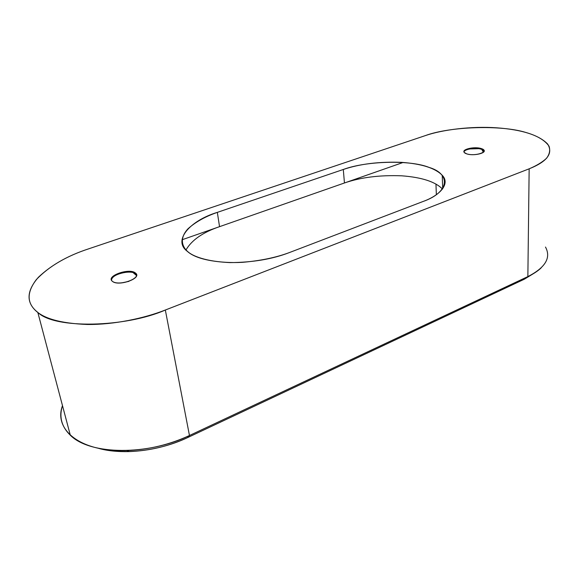 <?xml version="1.0" encoding="UTF-8"?>
<svg xmlns="http://www.w3.org/2000/svg" width="579" height="579" viewBox="0 0 579 579"><rect width="100%" height="100%" fill="white"/><g stroke="black" fill="none" stroke-linecap="round" stroke-linejoin="round"><path stroke-width="0.87" d="M128.878 281.394L121.214 282.972L128.878 281.394M111.501 280.229C111.646 277.804 114.164 275.669 119.079 273.809M136.514 274.489L135.71 273.853L136.586 274.967M481.084 149.187L481.337 149.259C475.793 147.348 464.409 149.1 463.989 151.951L464.069 151.741M464.416 151.213L465.075 150.649M466.855 149.751L467.391 149.556M469.844 148.933L478.659 148.687M483.262 150.142L484.16 151.213L481.59 149.346M182.03 239.786L403.136 162.453M129.392 451.591C149.802 450.759 169.206 446.105 187.589 437.608L189.463 435.517L187.589 437.608L524.263 279.244L527.86 276.596L524.263 279.244L534.649 272.897L524.35 279.201L187.444 437.673C159.674 450.954 122.48 455.369 98.054 448.211C107.31 450.788 117.754 451.917 129.392 451.591L126.7 450.578C148.738 449.673 169.654 444.658 189.463 435.517L527.86 276.596C533.411 273.968 537.855 271.059 541.177 267.86M545.49 247.045C551.288 257.749 545.411 267.599 527.86 276.596L189.463 435.517C148.275 455.724 89.868 455.152 70.312 435.213C61.504 426.629 58.899 416.771 62.496 405.647C53.275 430.023 81.147 452.431 126.7 450.578M88.507 248.883C67.917 255.621 51.213 265.088 38.395 277.283C27.481 289.804 26.142 300.487 34.378 309.338C42.571 318.37 60.274 323.422 87.48 324.486C114.041 324.732 144.185 318.341 165.276 310.04L529.17 168.807C547.169 161.606 553.35 153.37 547.698 144.106C539.078 135.117 522.178 129.689 496.999 127.836C471.567 125.983 442.182 129.732 425.283 135.624L88.507 248.883C66.382 256.128 49.012 266.34 36.39 279.519C26.265 292.909 26.743 303.866 37.816 312.385C54.383 329.161 125.433 327.591 165.333 310.026L529.155 168.815C536.451 165.739 542.234 162.243 546.525 158.306C549.58 154.217 550.405 150.156 549.008 146.132C544.839 140.256 537.174 135.718 526.014 132.511C501.175 124.702 449.89 126.461 425.283 135.624L88.529 248.876M481.33 148.586C474.65 146.255 461.145 149.339 464.307 152.501L466.696 153.855C473.311 156.258 487.04 153.138 483.841 149.99L481.33 148.586L483.4 152.255M135.428 272.998C129.349 267.636 105.436 276.103 112.355 281.293L112.369 281.307C118.398 286.851 142.608 278.144 135.558 273.1L136.593 275.032M111.479 280.164C110.727 274.569 130.68 269.351 135.595 273.787M185.946 250.027C191.663 240.119 202.86 232.331 219.542 226.664L217.335 212.37C205.306 216.539 195.536 222.003 188.016 228.756C179.526 237.831 181.003 247.255 190.021 253.37C199.27 259.399 218.804 263.517 242.246 262.352C260.253 260.818 275.886 257.59 289.138 252.661L422.873 201.557C449.789 192.199 450.947 173.881 429.046 167.396C410.091 159.703 366.109 160.919 343.296 169.481L217.335 212.37L343.296 169.481L344.447 182.978L219.542 226.664L217.335 212.37C190.614 220.367 172.404 240.191 187.205 251.228C194.262 257.756 208.498 261.549 229.906 262.598C252.524 262.468 272.268 259.153 289.138 252.661L422.873 201.557C440.757 195.159 450.281 183.463 442.233 175.285C435.263 168.113 421.686 163.799 401.486 162.344C379.209 161.527 359.812 163.908 343.296 169.481L344.447 182.978C360.71 177.34 379.853 174.952 401.869 175.821C421.881 177.355 435.415 181.763 442.472 189.058C435.415 181.763 421.881 177.355 401.869 175.821C379.853 174.952 360.71 177.34 344.447 182.978M112.355 281.293C106.029 275.988 128.914 267.882 135.428 272.998C142.304 278.115 118.89 286.663 112.355 281.293M466.696 153.855C457.917 150.974 472.522 145.792 481.33 148.586C490.391 151.372 475.634 156.764 466.696 153.855M435.965 184.05L436.356 194.696M527.86 276.596L529.155 168.815M189.463 435.517L165.333 310.026M136.543 275.59L133.148 272.658M482.466 149.693L483.957 151.655M70.312 435.213L37.816 312.385M483.849 150.663L483.841 149.99M135.718 273.889L135.558 273.1M442.233 175.285L442.689 188.768"/></g></svg>
